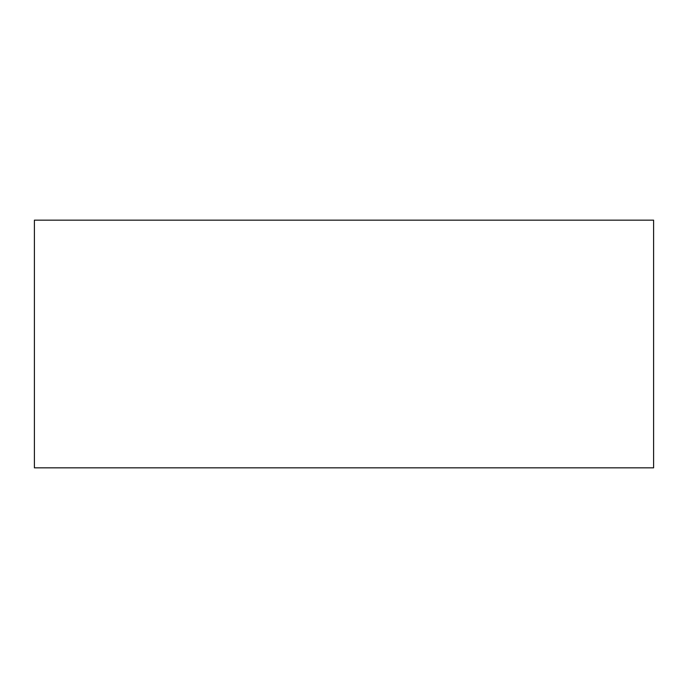 <?xml version="1.0" encoding="UTF-8"?>
<svg xmlns="http://www.w3.org/2000/svg" width="688" height="688" viewBox="0 0 688 688"><rect width="100%" height="100%" fill="white"/><g stroke="black" fill="none" stroke-linecap="round" stroke-linejoin="round"><path stroke-width="0.52" stroke-dasharray="3.44 2.58" d="M653.6 467.84L34.4 467.84L653.6 467.84M34.4 220.16L653.6 220.16L34.4 220.16"/><path stroke-width="1.03" d="M653.6 467.84L653.6 220.16L34.4 220.16L34.4 467.84L653.6 467.84L34.4 467.84L34.4 220.16L653.6 220.16L653.6 467.84"/></g></svg>
